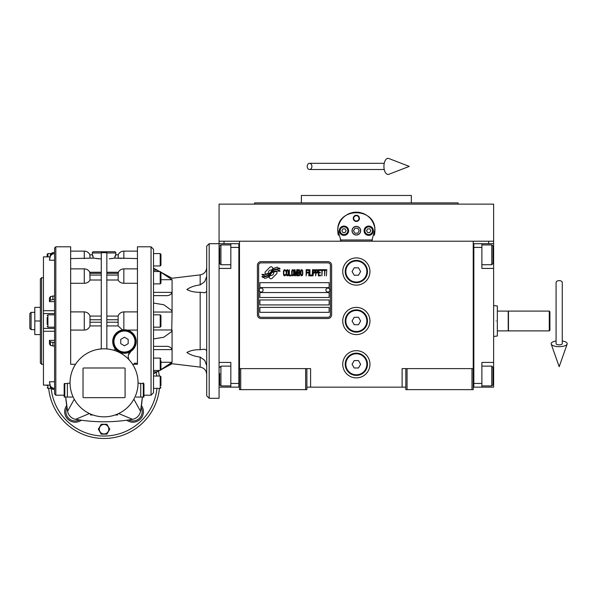 <?xml version="1.0" encoding="UTF-8"?>
<svg xmlns="http://www.w3.org/2000/svg" width="597" height="597" viewBox="0 0 597 597"><rect width="100%" height="100%" fill="white"/><g stroke="black" fill="none" stroke-linecap="round" stroke-linejoin="round"><path stroke-width="0.9" d="M405.818 387.162L306.88 387.162M473.227 368.61L473.227 389.632L405.818 389.632L405.818 368.61L473.227 368.61L473.227 241.225L493.629 241.225L493.629 243.695L481.883 243.695L481.883 268.434L493.629 268.434L493.629 362.424L481.883 362.424L481.883 387.162L493.629 387.162L493.629 376.028L493.01 376.028M402.109 387.162L402.109 368.61L405.818 368.61M369.953 320.992A13.604 13.604 0 0 0 356.349 307.388A13.604 13.604 0 0 0 342.745 320.992A13.604 13.604 0 0 0 356.349 334.596A13.604 13.604 0 0 0 369.953 320.992M369.953 364.282A13.604 13.604 0 0 0 356.349 350.678A13.604 13.604 0 0 0 342.745 364.282A13.604 13.604 0 0 0 356.349 377.886A13.604 13.604 0 0 0 369.953 364.282M369.953 271.523A13.604 13.604 0 0 0 356.349 257.919A13.604 13.604 0 0 0 342.745 271.523A13.604 13.604 0 0 0 356.349 285.127A13.604 13.604 0 0 0 369.953 271.523M239.479 261.964L239.479 368.61L239.479 241.225L488.682 241.225L488.682 243.695M305.642 389.632L305.642 368.61L239.479 368.61L239.479 389.632L306.88 389.632L306.88 368.61L310.589 368.61L310.589 387.162M407.057 389.632L407.057 368.61M206.704 314.5L206.704 395.818L209.181 398.289L209.181 243.695L219.069 243.695L219.069 241.225L239.479 241.225L224.017 241.225L224.017 243.695M305.642 368.61L306.88 368.61M209.181 398.289L219.069 398.289L219.069 243.695L238.86 243.695L238.86 387.162L239.479 387.162M473.227 387.162L473.839 387.162L473.839 243.695L481.883 243.695M471.988 389.632L471.988 368.61M240.718 389.632L240.718 368.61M277.008 272.769A1.545 1.545 0 0 0 276.56 271.672L276.411 271.531A7.171 7.171 0 0 0 273.672 272.202A2.716 2.716 0 0 1 270.426 275.411A10.768 10.768 0 0 1 268.777 277.15L269.926 278.306A1.545 1.545 0 0 0 272.113 278.306L276.56 273.859A1.545 1.545 0 0 0 277.008 272.769M330.38 265.344A2.47 2.47 0 0 0 327.902 262.867L261.12 262.867A2.47 2.47 0 0 0 258.65 265.344L258.65 314.813A2.47 2.47 0 0 0 261.12 317.283L327.902 317.283A2.47 2.47 0 0 0 330.38 314.813L330.38 265.344M259.882 307.388L259.882 312.335L329.141 312.335L329.141 307.388L259.882 307.388M259.882 299.97L259.882 304.918L329.141 304.918L329.141 299.97L259.882 299.97M259.882 292.552L259.882 297.493L329.141 297.493L329.141 292.552L259.882 292.552M259.882 282.657L259.882 287.605L329.141 287.605L329.141 282.657L259.882 282.657M278.068 270.277L277.545 269.404A11.35 11.35 0 0 0 274.889 269.874A5.925 5.925 0 0 0 271.978 271.851A221.487 221.487 0 0 1 270.448 273.732A9.328 9.328 0 0 1 268.299 275.642A6.127 6.127 0 0 1 264.792 276.62A43.999 43.999 0 0 1 261.986 276.448L262.531 277.351L263.986 277.448L264.486 278.284A7.119 7.119 0 0 0 270.21 274.933A9.41 9.41 0 0 1 272.277 272.53A6.373 6.373 0 0 1 276.486 271.06A73.274 73.274 0 0 1 280.053 271.232L279.545 270.374L278.068 270.277M278.068 268.068L277.568 267.24A6.709 6.709 0 0 0 273.724 268.575A8.157 8.157 0 0 0 271.807 270.62A17.873 17.873 0 0 1 270.635 272.187A5.798 5.798 0 0 1 268.023 273.971A9.761 9.761 0 0 1 264.874 274.478A24.835 24.835 0 0 1 261.986 274.292L262.486 275.135L263.978 275.239L264.456 276.023A7.336 7.336 0 0 0 270.814 272.747A9.41 9.41 0 0 1 272.956 270.419A7.112 7.112 0 0 1 276.62 268.963A15.44 15.44 0 0 1 280.053 269.008L279.545 268.165L278.068 268.068M273.254 268.374L272.105 267.225A1.545 1.545 0 0 0 269.919 267.225L265.478 271.672A1.545 1.545 0 0 0 265.478 273.851L265.62 273.993A7.164 7.164 0 0 0 268.359 273.322A2.716 2.716 0 0 1 271.613 270.113A10.783 10.783 0 0 1 273.254 268.374M285.635 274.933L285.694 274.277L284.866 275.06L283.799 274.277L283.918 270.851L284.866 270.456L285.694 271.247L285.396 270.06L284.329 269.672L283.441 271.12L283.56 274.933L284.329 275.851L285.165 275.724L285.635 274.933M287.59 269.672L286.582 270.06L286.172 271.777L286.344 274.933L287.12 275.851L288.127 275.456L288.538 273.747L288.358 270.59L287.59 269.672M289.366 269.672L289.015 275.851L291.149 275.851L291.149 275.06L289.366 275.06L289.366 269.672M293.045 269.672L292.037 270.06L291.62 271.777L291.799 274.933L292.567 275.851L293.575 275.456L293.993 273.747L293.814 270.59L293.045 269.672M296.127 275.851L296.955 270.986L297.306 275.851L297.306 269.672L296.776 269.672L295.888 275.195L295 269.672L294.463 269.672L294.463 275.851L294.821 270.986L295.649 275.851L296.127 275.851M299.739 272.829L299.5 269.799L297.784 269.672L297.784 275.851L299.5 275.724L299.739 272.829M301.873 269.672L300.866 270.06L300.448 271.777L300.627 274.933L301.395 275.851L302.403 275.456L302.821 273.747L302.642 270.59L301.873 269.672M306.142 275.851L306.492 272.956L308.037 272.956L308.037 272.172L306.492 272.172L306.492 270.456L308.276 270.456L308.276 269.672L306.142 269.672L306.142 275.851M308.746 275.851L309.104 269.672L308.746 275.851M309.933 269.672L309.574 275.851L311.709 275.851L311.709 275.06L309.933 275.06L309.933 269.672M312.186 275.851L312.537 269.672L312.186 275.851M315.209 271.642L314.731 269.799L313.015 269.672L313.015 275.851L313.373 273.09L314.731 272.956L315.209 271.642M317.873 271.642L317.403 269.799L315.679 269.672L315.679 275.851L316.037 273.09L317.403 272.956L317.873 271.642M320.477 275.851L320.477 275.06L318.701 275.06L318.701 272.956L320.246 272.956L320.246 272.172L318.701 272.172L318.701 270.456L320.477 270.456L320.477 269.672L318.35 269.672L318.35 275.851L320.477 275.851M323.208 270.329L323.208 269.672L320.955 269.672L320.955 270.329L321.902 270.329L321.902 275.851L322.261 270.329L323.208 270.329M325.932 270.329L325.932 269.672L323.678 269.672L323.678 270.329L324.626 270.329L324.626 275.851L324.984 270.329L325.932 270.329M326.41 275.851L326.76 269.672L326.41 275.851M286.881 270.59L287.59 270.456L288.127 271.247L288.127 274.277L287.59 275.06L286.582 274.277L286.881 270.59M292.329 270.59L293.045 270.456L293.575 271.247L293.575 274.277L293.045 275.06L292.037 274.277L292.329 270.59M298.142 272.299L298.142 270.456L299.269 270.456L299.44 272.172L298.142 272.299M299.56 273.486L299.44 274.933L298.142 275.06L298.142 273.09L299.56 273.486M301.164 270.59L301.873 270.456L302.403 271.247L302.403 274.277L301.873 275.06L300.866 274.277L301.164 270.59M314.671 272.172L313.373 272.299L313.373 270.329L314.671 270.456L314.671 272.172M317.343 272.172L316.037 272.299L316.037 270.329L317.343 270.456L317.343 272.172M261.12 318.522A3.709 3.709 0 0 1 257.411 314.813L257.411 265.344A3.709 3.709 0 0 1 261.12 261.628L327.902 261.628A3.709 3.709 0 0 1 331.619 265.344L331.619 314.813A3.709 3.709 0 0 1 327.902 318.522L261.12 318.522M259.143 290.023A1.978 1.978 0 0 0 261.068 292.052A1.978 1.978 0 0 0 263.098 290.135A1.978 1.978 0 0 0 261.18 288.097A1.978 1.978 0 0 0 259.143 290.023M325.925 290.023A1.978 1.978 0 0 0 327.85 292.052A1.978 1.978 0 0 0 329.887 290.135A1.978 1.978 0 0 0 327.962 288.097A1.978 1.978 0 0 0 325.925 290.023M338.365 235.248A18.552 18.552 0 0 1 338.066 227.569M338.32 226.367A18.552 18.552 0 0 1 339.88 222.174M339.954 222.032A18.552 18.552 0 0 1 342.611 218.248M343.148 217.681A18.552 18.552 0 0 1 346.305 215.114M347.208 214.569A18.552 18.552 0 0 1 350.879 212.987M351.73 212.748A18.552 18.552 0 0 1 360.961 212.741M361.782 212.972A18.552 18.552 0 0 1 365.476 214.554M366.379 215.107A18.552 18.552 0 0 1 369.536 217.659M370.08 218.233A18.552 18.552 0 0 1 372.729 221.994M372.804 222.136A18.552 18.552 0 0 1 374.379 226.33M374.625 227.509A18.552 18.552 0 0 1 374.334 235.263M372.416 239.987L340.29 239.987M352.148 230.711A4.201 4.201 0 0 0 356.349 234.919A4.201 4.201 0 0 0 360.558 230.711A4.201 4.201 0 0 0 356.349 226.509A4.201 4.201 0 0 0 352.148 230.711M353.26 218.345A3.089 3.089 0 0 1 356.349 215.256A3.089 3.089 0 0 1 359.446 218.345A3.089 3.089 0 0 1 356.349 221.435A3.089 3.089 0 0 1 353.26 218.345M339.342 230.711A4.634 4.634 0 0 0 343.984 235.352A4.634 4.634 0 0 0 348.618 230.711A4.634 4.634 0 0 0 343.984 226.076A4.634 4.634 0 0 0 339.342 230.711M364.08 230.711A4.634 4.634 0 0 0 368.722 235.352A4.634 4.634 0 0 0 373.356 230.711A4.634 4.634 0 0 0 368.722 226.076A4.634 4.634 0 0 0 364.08 230.711M343.984 234.546A3.836 3.836 0 0 0 347.82 230.711A3.836 3.836 0 0 0 343.984 226.875A3.836 3.836 0 0 0 340.148 230.711A3.836 3.836 0 0 0 343.984 234.546M343.984 235.039A4.328 4.328 0 0 0 348.312 230.711A4.328 4.328 0 0 0 343.984 226.382A4.328 4.328 0 0 0 339.656 230.711A4.328 4.328 0 0 0 343.984 235.039M342.909 228.86L341.842 230.711L342.909 232.569L345.051 232.569L346.126 230.711L345.051 228.86L342.909 228.86M368.722 234.546A3.836 3.836 0 0 0 372.55 230.711A3.836 3.836 0 0 0 368.722 226.875A3.836 3.836 0 0 0 364.886 230.711A3.836 3.836 0 0 0 368.722 234.546M368.722 235.039A4.328 4.328 0 0 0 373.05 230.711A4.328 4.328 0 0 0 368.722 226.382A4.328 4.328 0 0 0 364.386 230.711A4.328 4.328 0 0 0 368.722 235.039M367.648 228.86L366.573 230.711L367.648 232.569L369.789 232.569L370.864 230.711L369.789 228.86L367.648 228.86M353.708 218.345A2.642 2.642 0 0 0 356.349 220.987A2.642 2.642 0 0 0 358.991 218.345A2.642 2.642 0 0 0 356.349 215.704A2.642 2.642 0 0 0 353.708 218.345M356.349 235.039A4.328 4.328 0 0 0 360.678 230.711A4.328 4.328 0 0 0 356.349 226.382A4.328 4.328 0 0 0 352.021 230.711A4.328 4.328 0 0 0 356.349 235.039M353.499 230.711L354.924 233.188L357.782 233.188L359.207 230.711L357.782 228.241L354.924 228.241L353.499 230.711M341.066 241.225L337.82 229.785M337.82 231.636L337.798 230.711C336.648 206.778 376.058 206.778 374.901 230.711L374.879 231.636M374.879 229.785L371.64 241.225M493.629 241.225L493.629 204.122L219.069 204.122L219.069 241.225M271.814 204.122L254.255 204.122L254.71 202.883L457.996 202.883L356.349 202.883M254.255 204.122L356.349 204.122M350.827 195.465L353.379 195.465M362.036 195.465L359.275 195.465M440.884 204.122L458.444 204.122L457.996 202.883L411.326 202.883L411.326 195.465L353.536 195.465M351.155 202.883L301.381 202.883L301.381 195.465L353.469 195.465M411.326 202.883L361.551 202.883M301.381 202.883L262.814 202.883M432.474 204.122L408.915 204.122M303.791 204.122L280.224 204.122M239.479 244.934L238.86 244.934L238.86 247.404L230.823 247.404L230.823 243.695M230.823 247.404L230.823 268.434L219.069 268.434M219.069 362.424L230.823 362.424L230.823 383.453L238.86 383.453L238.86 385.923L239.479 385.923M238.86 387.162L230.823 387.162L230.823 383.453M219.069 387.162L230.823 387.162M230.823 264.725L220.927 264.725L219.689 263.486L219.689 247.658M220.927 264.725L220.927 244.934L230.823 244.934M219.689 384.304L219.689 373.491M219.689 384.684L220.927 385.923L220.927 366.133L230.823 366.133M473.227 244.934L473.839 244.934L473.839 247.404L481.883 247.404M473.227 385.923L473.839 385.923L473.839 383.453L481.883 383.453M473.839 387.162L481.883 387.162M493.629 362.424L493.629 376.028M493.629 243.695L493.629 268.434M493.01 367.61L493.01 383.961M493.01 367.371L491.771 366.133L491.771 385.923L481.883 385.923M493.01 246.352L493.01 263.486L491.771 264.725L491.771 245.136M493.01 260.426L493.01 258.62M493.629 305.537L497.338 305.985L497.338 311.097L508.226 311.097L508.226 330.887L497.338 330.887L497.338 336.007L493.629 336.454M496.107 320.992C496.1 340.939 496.1 340.939 496.107 320.992C496.1 301.052 496.1 301.052 496.107 320.992M497.338 320.992C497.338 340.357 497.338 340.357 497.338 320.992C497.338 301.634 497.338 301.634 497.338 320.992M497.338 325.895L497.338 324.089M497.338 311.097L497.338 330.887M367.483 271.523A11.134 11.134 0 0 1 356.349 282.657A11.134 11.134 0 0 1 345.223 271.523A11.134 11.134 0 0 1 356.349 260.396A11.134 11.134 0 0 1 367.483 271.523M366.864 271.523A10.515 10.515 0 0 1 356.349 282.038A10.515 10.515 0 0 1 345.842 271.523A10.515 10.515 0 0 1 356.349 261.008A10.515 10.515 0 0 1 366.864 271.523M360.633 271.523L358.491 267.814L354.208 267.814L352.066 271.523L354.208 275.232L358.491 275.232L360.633 271.523M367.483 320.992A11.134 11.134 0 0 1 356.349 332.126A11.134 11.134 0 0 1 345.223 320.992A11.134 11.134 0 0 1 356.349 309.865A11.134 11.134 0 0 1 367.483 320.992M366.864 320.992A10.515 10.515 0 0 1 356.349 331.507A10.515 10.515 0 0 1 345.842 320.992A10.515 10.515 0 0 1 356.349 310.485A10.515 10.515 0 0 1 366.864 320.992M360.633 320.992L358.491 317.283L354.208 317.283L352.066 320.992L354.208 324.701L358.491 324.701L360.633 320.992M367.483 364.282A11.134 11.134 0 0 1 356.349 375.409A11.134 11.134 0 0 1 345.223 364.282A11.134 11.134 0 0 1 356.349 353.148A11.134 11.134 0 0 1 367.483 364.282M366.864 364.282A10.515 10.515 0 0 1 356.349 374.789A10.515 10.515 0 0 1 345.842 364.282A10.515 10.515 0 0 1 356.349 353.767A10.515 10.515 0 0 1 366.864 364.282M360.633 364.282L358.491 360.573L354.208 360.573L352.066 364.282L354.208 367.991L358.491 367.991L360.633 364.282M559.18 280.62A3.089 1.925 0 0 1 562.27 282.545L562.27 343.708A3.089 1.134 0 0 1 559.18 344.842A3.089 1.134 0 0 1 556.083 343.708L556.083 282.545A3.089 1.925 0 0 1 559.18 280.62M556.083 340.984A8.037 2.955 0 0 0 551.203 344.088A8.037 2.955 0 0 0 559.18 346.663A8.037 2.955 0 0 0 567.15 344.088A8.037 2.955 0 0 0 562.27 340.984M307.224 166.399A3.089 2.336 -90 0 0 309.559 169.496A3.089 2.336 -90 0 0 311.903 166.399A3.089 2.336 -90 0 0 309.559 163.309A3.089 2.336 -90 0 0 307.224 166.399M383.923 166.399A8.037 4.119 -90 0 1 388.841 158.518L409.281 166.399L388.841 174.287A8.037 4.119 -90 0 1 383.923 166.399M549.285 311.097L549.904 311.716L549.904 330.268L549.285 330.887L508.472 330.887L508.472 311.097L549.285 311.097L549.285 330.887M209.181 243.695L206.704 246.173L206.704 327.484M206.704 350.529L204.711 349.215L200.174 349.7C194.794 349.611 190.368 350.536 186.891 352.476C190.368 354.894 194.794 356.431 200.174 357.096L200.174 367.118C204.204 367.931 206.375 370.386 206.704 374.483L206.704 364.939M206.704 286.232L206.704 288.135M206.704 375.722L206.704 382.214M206.704 246.173L206.704 253.285M206.704 266.269L206.704 271.21M153.526 303.089L163.787 304.731L171.72 310.485L172.078 312.037L171.72 331.507L163.787 337.253L153.526 338.902M164.981 346.35L153.526 346.35L164.981 346.35C168.697 346.051 171.063 347.141 172.078 349.618L172.078 329.954L153.526 329.954M153.526 349.618L172.078 349.618L172.078 362.282C172.078 364.215 172.078 364.215 172.078 362.282L160.944 369.618M153.526 283.888L160.205 283.888L160.205 271.523L153.526 271.523L153.526 277.709M151.048 395.199L151.048 246.792L153.526 249.262L153.526 392.729L151.048 395.199L143.937 395.199M132.564 364.282L137.444 364.282L137.444 246.792L137.444 320.992M133.885 366.491L135.265 369.312M138.064 383.08L143.937 383.767L143.325 383.371L143.937 383.767L143.325 383.371L143.325 397.057L143.937 397.057L143.937 383.767M105.818 252.71L101.274 252.68L101.274 348.932L97.11 349.536M72.976 369.021L74.215 366.513M138.064 382.834A34.014 34.014 0 0 0 104.057 348.82A34.014 34.014 0 0 0 70.043 382.834A34.014 34.014 0 0 0 104.057 416.84A34.014 34.014 0 0 0 138.064 382.834M129.721 360.513A6.186 6.186 0 0 1 130.967 351.312L128.37 355.036M128.549 358.506L128.206 356.461M72.252 397.057L64.17 397.057L64.17 383.767L70.043 383.08M75.55 364.282L70.662 364.282L70.662 246.792L70.662 320.992M64.17 397.057L64.17 395.199L55.819 395.199L55.819 246.792L54.588 248.024L54.588 393.96L54.588 389.401L52.879 389.401L54.588 389.401M65.715 397.057L67.573 411.273A164.488 164.488 0 0 1 66.946 407.445L66.67 405.535A164.488 164.488 0 0 1 65.715 397.057M74.259 399.236L67.573 411.273A9.895 9.895 0 0 0 75.61 419.31C94.572 422.616 113.534 422.616 132.497 419.31A9.895 9.895 0 0 0 140.534 411.273L142.392 397.057A164.488 164.488 0 0 1 141.437 405.535L141.161 407.445A164.488 164.488 0 0 1 140.534 411.273L133.847 399.236M101.274 316.074L89.99 316.074C88.968 313.462 87.058 312.067 84.267 311.895L70.662 311.895M89.446 413.542L75.61 419.31A164.488 164.488 0 0 0 79.438 419.937L81.349 420.213A10.515 10.515 0 0 1 66.67 405.535A10.515 10.515 0 0 0 81.349 420.213A164.488 164.488 0 0 0 86.931 420.892M141.161 407.445A9.276 9.276 0 0 1 128.668 419.937L126.758 420.213A164.488 164.488 0 0 1 121.176 420.892M115.482 421.392A164.488 164.488 0 0 1 109.773 421.691M109.079 421.713A164.488 164.488 0 0 1 99.027 421.713M98.341 421.691A164.488 164.488 0 0 1 92.625 421.392M143.011 382.834A164.488 164.488 0 0 1 143.011 383.371M115.005 349.312L114.833 348.252A1.239 1.239 0 0 1 113.475 350.148L114.072 350.17M114.967 349.417L114.617 349.902M114.594 349.924L114.146 350.155M106.841 325.917L118.116 325.917L122.512 329.94L123.84 329.79L123.84 311.895L137.444 311.895M114.281 347.394L112.855 343.365M135.601 337.783L136.213 341.521A11.746 11.746 0 0 0 124.46 329.775A11.746 11.746 0 0 0 112.714 341.521L113.385 337.603M113.408 337.551L115.393 334.059M115.445 333.992L116.84 332.581M116.9 332.529L118.549 331.372M118.602 331.342L122.228 329.992M102.542 252.718L106.841 252.68L106.841 348.932M70.662 330.089L84.267 330.089C87.058 329.917 88.968 328.529 89.99 325.917L101.274 325.917M125.079 397.057A0.619 0.619 0 0 1 124.46 397.669L83.647 397.669A0.619 0.619 0 0 1 83.028 397.057L83.028 368.61A0.619 0.619 0 0 1 83.647 367.991L124.46 367.991A0.619 0.619 0 0 1 125.079 368.61L125.079 397.057M70.662 283.291L84.267 283.291C87.058 283.127 88.968 282.038 89.99 280.008L101.274 280.008M70.662 258.583L93.386 258.113L101.274 258.964M98.774 258.8L97.759 258.702M96.617 258.576L96.229 258.531M92.804 255.509L93.386 258.113L92.371 254.829L89.871 254.829L92.304 254.829L92.304 252.971A1.239 1.239 0 0 1 93.542 251.74L114.564 251.74L93.542 251.74M49.909 385.102L43.454 385.102L43.454 313.582L54.588 313.582L43.454 313.582L43.454 256.852L49.909 256.882M54.588 342.588L50.461 341.947L49.432 340.372L49.432 343.879L50.461 345.454L54.588 346.096M49.432 340.372L54.588 340.372M118.661 413.542L132.497 419.31M117.661 414.005L117.661 414.99L115.131 414.99M92.975 414.99L90.453 414.99L90.453 414.005M127.437 420.116L126.758 420.213A10.515 10.515 0 0 0 141.437 405.535M48.678 388.393A55.655 55.655 0 0 0 159.429 388.393M159.295 376.028A55.655 55.655 0 0 0 158.466 371.125M143.325 397.057L136.086 397.057M133.735 364.282L134.497 363.23L137.444 363.23M127.168 330.089L137.444 330.089M127.474 330.171L130.765 331.611M130.885 331.686L132.303 332.775M132.415 332.88L133.579 334.111M133.765 334.35L134.564 335.529M134.847 336.021L135.504 337.514M136.191 342.26L135.892 344.253M135.855 344.394L131.847 350.663M134.497 364.282L134.497 363.23M112.714 341.521A11.746 11.746 0 0 0 124.46 353.275A11.746 11.746 0 0 0 136.213 341.521M123.84 311.895C121.049 312.067 119.146 313.462 118.116 316.074L118.116 325.917M124.086 329.783L126.474 329.947M109.273 258.807L114.721 258.113L119.437 258.322M106.841 252.971L115.803 252.971L115.803 254.829L118.236 254.829L115.736 254.829L114.721 258.113M114.788 257.441L114.9 256.822M115.049 256.24L115.527 255.061M112.937 258.389L112.512 258.449M112.475 258.456L111.878 258.531M111.49 258.583L110.393 258.702M115.803 252.971A1.239 1.239 0 0 0 114.564 251.74M118.116 316.074L106.841 316.074M106.841 280.008L118.116 280.008C119.146 282.038 121.049 283.127 123.84 283.291L137.444 283.291M118.116 273.053C118.378 271.904 118.422 271.993 118.236 273.336L118.116 280.008M123.84 283.291L123.84 268.866C121.363 268.963 119.519 270.098 118.318 272.269L106.841 272.247M118.236 254.829L118.116 258.113L137.444 258.583M89.99 280.008L89.871 273.336C89.692 271.993 89.729 271.904 89.99 273.053M101.274 272.247L89.789 272.269C88.587 270.098 86.752 268.963 84.267 268.866L84.267 283.291M89.99 325.917L89.99 316.074M89.99 258.113L89.871 254.829M54.588 260.232L49.432 260.232L50.461 254.441L52.879 252.591L50.849 253.591L47.909 253.591L47.163 254.337L47.163 256.21M54.588 301.619L49.432 301.619L50.461 300.037L54.588 299.403M54.588 295.896L50.461 296.53L49.432 298.112L49.432 301.619M54.588 252.591L52.879 252.591L52.879 253.8L54.588 253.8M52.879 253.8L50.461 255.65L49.432 260.232M49.432 381.759L50.461 387.543L52.879 389.401L52.879 388.192L50.461 386.341L49.432 381.759L54.588 381.759M54.588 388.192L52.879 388.192M120.624 258.449L121.191 258.494M47.163 256.852L47.163 254.337M47.163 324.44L47.163 317.432M47.163 385.662L47.163 385.14M109.766 429.213L106.908 434.153L101.199 434.153L98.341 429.213L101.199 424.266L106.908 424.266L109.766 429.213M159.406 370.468L153.526 373.677M153.526 312.037L172.078 312.037L172.078 292.373C171.063 294.851 168.697 295.94 164.981 295.642L153.526 295.642M161.317 272.575L172.078 279.709L172.078 292.373L153.526 292.373M153.526 268.314L159.406 271.523L156.899 270.15L153.526 270.15M172.078 279.709C172.078 277.777 172.078 277.777 172.078 279.709L160.944 279.709M165.72 275.083L163.876 274.023M169.802 364.394L171.391 363.2M113.333 341.521A11.134 11.134 0 0 0 124.46 352.655A11.134 11.134 0 0 0 135.594 341.521A11.134 11.134 0 0 0 124.46 330.395A11.134 11.134 0 0 0 113.333 341.521M47.163 320.089L47.163 318.462M43.454 364.282L41.596 364.282L41.596 277.709L43.454 277.709M104.057 433.959A4.746 4.746 0 0 0 108.803 429.213A4.746 4.746 0 0 0 104.057 424.46A4.746 4.746 0 0 0 99.303 429.213A4.746 4.746 0 0 0 104.057 433.959M160.944 360.715L160.944 369.722L160.205 370.468L153.526 370.468M160.205 327.178L160.205 314.813L160.944 315.552L160.944 326.44L160.205 327.178L153.526 327.178M160.944 272.262L160.205 271.523L160.944 272.262L160.944 283.15L160.205 283.888M160.205 265.956L160.205 253.591L160.944 254.337L160.944 265.217L160.205 265.956L153.526 265.956M153.526 388.393L160.205 388.393L160.205 376.028L160.944 376.774L160.944 385.781M206.704 276.396L204.711 281.642L200.174 284.896C194.794 285.56 190.368 287.097 186.891 289.515C190.368 291.455 194.794 292.381 200.174 292.284L204.711 292.769L206.704 291.463M113.952 341.521A10.515 10.515 0 0 0 124.46 352.036A10.515 10.515 0 0 0 134.974 341.521A10.515 10.515 0 0 0 124.46 331.014A10.515 10.515 0 0 0 113.952 341.521M41.596 364.282L40.365 363.043L40.365 278.948L41.596 277.709M160.944 362.498L160.944 364.282M160.944 366.073L160.944 367.842M160.944 320.992L160.944 322.761M160.944 277.709L160.944 279.471M160.944 256.21L160.944 257.979M160.944 378.655L160.944 380.423M200.174 357.096L204.711 360.349L206.704 365.588M124.46 345.805L120.751 343.663L120.751 339.38L124.46 337.238L128.168 339.38L128.168 343.663L124.46 345.805M40.365 307.388L34.798 307.388L34.798 320.992L40.365 320.992M40.365 334.596L34.798 334.596L34.798 320.992M31.089 312.335L29.85 313.574L29.85 328.417L31.089 329.648L31.089 312.335L34.798 312.335M219.069 254.829L219.689 254.829M219.069 376.028L219.689 376.028M493.629 254.829L493.01 254.829M200.174 292.284L200.174 349.7M160.944 362.282L172.078 362.282M64.789 397.057L64.789 383.371M67.386 383.371L67.386 397.057M84.267 311.895L84.267 330.089M51.208 388.789A53.178 53.178 0 0 0 156.944 388.393M156.795 376.028A53.178 53.178 0 0 0 156.19 372.356M66.946 407.445A9.276 9.276 0 0 0 79.438 419.937M70.662 251.121L84.267 251.121L84.267 258.583M54.588 331.268L43.454 331.268M54.588 310.716L43.454 310.716M140.728 397.057L140.728 383.371M118.236 322.231L106.841 322.231M92.304 252.971L101.274 252.971M106.841 319.761L118.236 319.761M118.236 275.083L106.841 275.083M106.841 273.336L118.236 273.336M89.871 273.336L101.274 273.336M101.274 275.083L89.871 275.083M89.871 319.761L101.274 319.761M101.274 322.231L89.871 322.231M47.909 256.852L47.909 253.591M54.588 327.178L47.909 327.178L47.909 314.813L54.588 314.813M50.849 388.393L47.909 388.393L47.909 385.14M52.879 299.403L52.879 295.896M54.588 328.41L43.454 328.41M52.879 346.096L52.879 342.588M123.84 258.583L123.84 251.121L137.444 251.121M50.461 296.53L50.461 300.037M50.461 254.441L50.461 255.65M50.461 341.947L50.461 345.454M50.461 386.341L50.461 387.543M153.526 358.096L160.205 358.096L160.205 370.468L160.944 369.722M153.526 371.834L156.899 371.834M160.944 272.21L172.078 278.254L200.174 274.874L200.174 284.896M219.689 246.173L220.927 244.934M230.823 385.923L220.927 385.923M219.689 367.371L220.927 366.133M481.883 366.133L491.771 366.133M493.01 384.684L491.771 385.923M481.883 264.725L491.771 264.725M481.883 244.934L491.771 244.934L493.01 246.173M567.15 344.088L559.18 366.715L551.203 344.088M309.559 169.496L384.237 169.496M309.559 163.309L384.237 163.309M160.944 369.774L172.078 363.73L200.174 367.118M70.662 268.866L84.267 268.866M70.662 246.792L55.819 246.792M55.819 395.199L54.588 393.96M123.84 268.866L137.444 268.866M151.048 246.792L137.444 246.792M89.938 254.829C88.781 252.471 86.893 251.233 84.267 251.121M43.454 256.852L49.917 256.852M43.454 328.402L54.588 328.402M43.454 385.14L49.917 385.14M118.176 254.829C119.333 252.471 121.221 251.233 123.84 251.121M47.909 314.813L47.163 315.552M47.909 327.178L47.163 326.44M47.909 388.393L47.163 387.654M160.205 314.813L153.526 314.813M160.205 253.591L153.526 253.591M160.205 376.028L153.526 376.028M159.675 271.523L153.526 268.187M159.675 370.468L153.526 373.804M160.205 358.096L160.944 358.842M160.205 388.393L160.944 387.654M200.174 274.874C204.204 274.06 206.375 271.605 206.704 267.501M31.089 329.648L34.798 329.648"/></g></svg>
